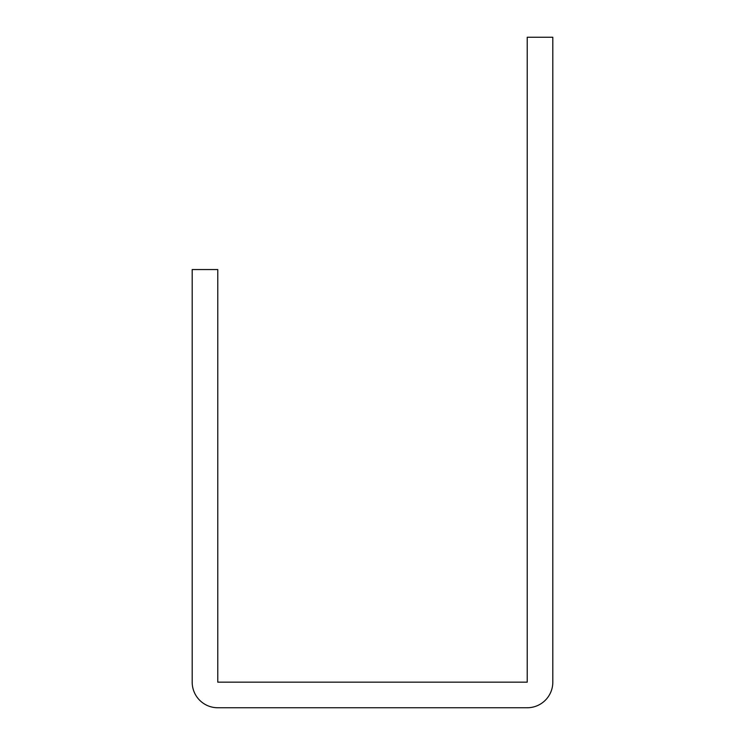 <?xml version="1.0" encoding="UTF-8"?>
<svg xmlns="http://www.w3.org/2000/svg" width="745" height="745" viewBox="0 0 745 745"><rect width="100%" height="100%" fill="white"/><g stroke="black" fill="none" stroke-linecap="round" stroke-linejoin="round"><path stroke-width="1.12" d="M527.227 37.25L552.809 37.25L552.809 682.169A25.581 25.581 0 0 1 527.227 707.75L217.773 707.75A25.581 25.581 0 0 1 192.191 682.169L192.191 269.55L217.773 269.55L217.773 682.169L527.227 682.169L527.227 37.25"/></g></svg>
